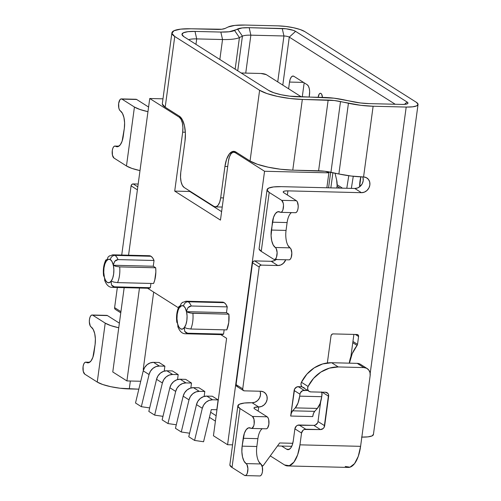 <?xml version="1.0" encoding="UTF-8"?>
<svg xmlns="http://www.w3.org/2000/svg" width="501" height="501" viewBox="0 0 501 501"><rect width="100%" height="100%" fill="white"/><g stroke="black" fill="none" stroke-linecap="round" stroke-linejoin="round"><path stroke-width="0.75" d="M106.607 260.583L106.6 260.645A11.799 5.06 91.4 0 1 110.352 259.612A4.478 3.914 -57.6 0 1 114.979 255.385A16.276 6.976 -88.6 0 0 113.239 254.834M179.815 306.981L179.809 307.038A11.799 5.06 91.4 0 1 183.56 306.005A4.478 3.914 -57.6 0 1 188.188 301.784A16.276 6.976 -88.6 0 0 186.447 301.226M149.198 255.717L150.995 256.274A16.276 6.976 -88.6 0 0 149.273 255.717L113.251 254.834A16.276 6.976 91.4 0 1 114.979 255.385L150.995 256.274L152.642 257.902L154.039 260.489L153.262 266.244L155.698 267.784L155.849 271.999L154.746 280.134L153.569 283.503L117.553 282.614L113.765 282.069L111.078 280.973L111.529 285.006L112.681 286.303L114.341 286.822A16.276 6.976 91.4 0 1 112.449 287.374L148.471 288.263A16.276 6.976 -88.6 0 0 150.356 287.712L148.54 288.263L146.743 287.706M111.366 255.385A16.276 6.976 91.4 0 1 113.251 254.834L109.143 256.08M222.413 302.116L224.204 302.673A16.276 6.976 -88.6 0 0 222.482 302.116L186.466 301.226A16.276 6.976 91.4 0 1 188.188 301.784L224.204 302.673L225.857 304.295L227.247 306.888L226.471 312.637L228.907 314.183L228.738 322.606L226.784 329.896A16.276 6.976 -88.6 0 0 228.907 314.183L192.891 313.294A16.276 6.976 91.4 0 1 190.768 329.013L226.784 329.896L190.768 329.013L186.979 328.468L184.287 327.366L184.737 331.399L185.896 332.695L187.549 333.221A16.276 6.976 91.4 0 1 185.664 333.772L221.68 334.655A16.276 6.976 -88.6 0 0 223.565 334.104L221.749 334.662L219.958 334.104M184.575 301.777A16.276 6.976 91.4 0 1 186.466 301.226L182.351 302.479M322.456 97.513L321.673 94.288L320.953 93.449A5.085 2.179 91.4 0 0 320.415 93.28A5.085 2.179 91.4 0 0 318.179 97.288L319.237 94.019L320.076 93.33L320.953 93.449A5.085 2.179 91.4 0 1 322.45 97.394M120.365 110.903A6.106 2.618 91.4 0 1 118.662 103.431L118.831 108.059L119.47 109.851L122.451 113.364L123.935 117.541L124.599 122.801L124.329 128.35L122.112 141.188L120.246 144.852L117.954 146.63L114.566 146.11L113.583 146.874L112.781 148.446L112.287 150.576L112.456 155.21L113.99 158.053A6.106 2.618 91.4 0 1 112.287 150.576A6.106 2.618 91.4 0 1 114.936 146.06A6.106 2.618 91.4 0 1 115.581 146.267L118.624 146.342L115.581 146.267A14.241 6.106 91.4 0 0 117.09 146.755A14.241 6.106 91.4 0 0 123.265 136.203L124.329 128.35A14.241 6.106 91.4 0 0 120.365 110.903M91.144 327.003A6.106 2.618 91.4 0 1 89.447 319.525L89.335 321.905L90.249 325.951L93.23 329.464L94.72 333.641L95.378 338.901L95.109 344.444L92.892 357.288L91.025 360.945L88.733 362.73L85.352 362.21L84.368 362.974L83.567 364.54L83.072 366.676L83.241 371.31L84.769 374.153A6.106 2.618 91.4 0 1 83.072 366.676A6.106 2.618 91.4 0 1 85.721 362.154A6.106 2.618 91.4 0 1 86.366 362.367L89.403 362.442L86.366 362.367A14.241 6.106 91.4 0 0 87.875 362.849A14.241 6.106 91.4 0 0 94.05 352.303L95.109 344.444A14.241 6.106 91.4 0 0 91.144 327.003M301.383 96.875L266.263 74.624L301.383 96.875M153.675 292.096L143.211 369.506L143.568 369.732L143.211 369.506L153.675 292.096M210.652 412.248L216.144 415.724L210.652 412.248M185.683 379.357L191.507 383.052L190.837 387.993L191.507 383.052L185.996 382.914L180.172 379.226A10.17 8.899 122.4 0 0 169.858 387.73L175.682 391.419A10.17 8.899 -57.6 0 1 185.996 382.914L180.172 379.226L185.683 379.357L191.507 383.052L185.996 382.914L182.627 383.478L179.527 385.263L177.11 388.031L175.682 391.419L167.96 423.558L162.136 419.869L169.858 387.73L175.682 391.419L167.96 423.558L176.296 424.779L167.96 423.558L162.136 419.869L169.858 387.73L171.286 384.342L173.709 381.574L176.803 379.789L180.172 379.226L185.683 379.357M204.815 391.488L204.151 396.429L204.815 391.488L199.304 391.35L193.48 387.661A10.17 8.899 122.4 0 0 183.172 396.166L188.996 399.854A10.17 8.899 -57.6 0 1 199.304 391.35L204.815 391.488L198.997 387.793L204.815 391.488M218.129 399.923L216.801 409.743L211.29 409.605L216.801 409.743L218.129 399.923L212.618 399.785L206.794 396.097A10.17 8.899 122.4 0 0 196.48 404.601L202.304 408.29A10.17 8.899 -57.6 0 1 212.618 399.785L218.129 399.923L212.305 396.228L218.129 399.923M178.193 374.616L177.529 379.558L178.193 374.616L172.682 374.479L166.858 370.79A10.17 8.899 122.4 0 0 156.55 379.295L162.374 382.983A10.17 8.899 -57.6 0 1 172.682 374.479L178.193 374.616L172.375 370.922L178.193 374.616M164.885 366.181L164.215 371.122L164.885 366.181L159.374 366.043L153.55 362.355A10.17 8.899 122.4 0 0 143.236 370.859L149.06 374.548A10.17 8.899 -57.6 0 1 159.374 366.043L164.885 366.181L159.061 362.486L164.885 366.181M224.147 329.833L223.565 334.104L187.549 333.221L223.565 334.104L224.147 329.833M150.933 283.434L150.356 287.712L114.341 286.822L150.356 287.712L150.933 283.434M147.588 288.238L178.381 307.758L147.588 288.238M220.797 334.637L226.609 338.319L213.439 435.764L227.579 444.725L264.553 171.261L235.019 152.542L232.99 152.229L231.024 153.763L229.427 156.901L228.431 161.172L220.465 220.102L174.711 191.106L182.677 132.17L182.909 127.417L182.345 122.908L181.068 119.326L179.277 117.221L149.743 98.503L128.557 255.209L149.743 98.503L162.982 98.829L149.743 98.503L179.277 117.221A12.206 5.235 91.4 0 1 182.677 132.17L174.711 191.106L220.465 220.102L228.431 161.172A12.206 5.235 91.4 0 1 233.729 152.129A12.206 5.235 91.4 0 1 235.019 152.542L264.553 171.261L227.579 444.725L232.57 444.844L227.579 444.725L213.439 435.764L226.609 338.319L220.797 334.637M124.173 287.662L112.775 371.967L126.916 380.929L139.472 288.037L126.916 380.929L140.737 381.267L126.916 380.929L112.775 371.967L124.173 287.662M189.829 191.081L189.779 191.476L221.611 211.654L189.779 191.476L174.711 191.106L189.779 191.476L189.829 191.081M327.353 362.949L331.023 335.82L331.75 334.443L333.127 333.904L357.013 334.493L358.234 335.1L358.584 336.503L357.52 344.356A2.035 1.779 -57.6 0 1 357.075 345.433L352.209 353.681L349.435 363.169A34.97 30.599 -57.6 0 1 357.075 345.433L352.773 342.709L357.075 345.433A2.035 1.779 -57.6 0 0 357.52 344.356L352.942 341.457L357.52 344.356L358.584 336.503L355.347 334.449L358.584 336.503A2.035 1.779 -57.6 0 0 357.013 334.493L333.127 333.904A2.035 1.779 -57.6 0 0 331.023 335.82L327.353 362.949M286.71 449.247L289.315 449.316L286.71 449.247L281.675 446.059L286.71 449.247A12.206 5.235 91.4 0 0 288.006 449.666A12.206 5.235 91.4 0 0 293.298 440.623L292.308 444.894L290.712 448.032L288.745 449.56L286.71 449.247M130.354 381.017L129.283 388.933L138.84 389.164L120.083 388.244L110.765 386.691L102.749 384.524L97.25 382.063L84.769 374.153L97.25 382.063L105.216 323.126L110.715 325.587L118.75 327.76A24.417 5.492 -172.3 0 1 105.216 323.126L92.741 315.217L105.216 323.126L97.25 382.063A24.417 5.492 7.7 0 0 129.283 388.933L130.354 381.017M162.337 104.045L165.192 107.22L179.339 116.182L165.192 107.22L174.755 36.492A32.552 7.321 -172.3 0 1 171.899 32.859A32.552 7.321 -172.3 0 1 190.85 28.782L180.61 29.146L173.953 30.743L171.899 33.323L174.755 36.492L259.612 90.274L250.049 160.996L235.908 152.035L232.52 151.509L229.251 154.058L226.584 159.287L224.936 166.407L220.684 197.839L219.695 202.11L218.098 205.247L216.131 206.775L214.096 206.462L184.149 187.48L182.358 185.37L181.086 181.794L180.523 177.279L180.748 172.532L185.001 141.1L185.383 133.178L184.443 125.663L182.32 119.695L179.339 116.182A20.347 8.724 91.4 0 1 185.001 141.1L180.748 172.532A12.206 5.235 91.4 0 0 184.149 187.48L214.096 206.462A12.206 5.235 91.4 0 0 215.392 206.875A12.206 5.235 91.4 0 0 220.684 197.839L223.465 197.908L220.684 197.839L224.936 166.407A20.347 8.724 91.4 0 1 233.754 151.34A20.347 8.724 91.4 0 1 235.908 152.035L250.049 160.996A32.552 7.321 7.7 0 0 292.766 170.152L302.328 99.43A32.552 7.321 -172.3 0 1 259.612 90.274L250.049 160.996L257.382 164.278L268.079 167.171L280.497 169.238L292.766 170.152L318.598 170.791L328.161 100.068A16.276 3.664 -172.3 0 1 340.505 101.559L330.942 172.281A16.276 3.664 7.7 0 0 318.598 170.791L328.161 100.068L302.328 99.43L292.766 170.152L324.729 171.248L338.87 173.985L348.433 103.262L340.505 101.559L330.942 172.281L338.87 173.985A32.552 7.321 7.7 0 0 363.563 176.966L366.294 177.636L368.448 179.396L369.694 181.982L369.851 185.007L368.886 188L366.945 190.512L364.333 192.152L361.434 192.685L287.931 190.868L287.374 194.995L287.931 190.868L285.376 190.962L283.71 191.363L283.197 192.008L283.91 192.797L296.392 200.707L281.687 200.344L269.212 192.434L267.071 190.054L268.611 188.125L273.602 186.929L281.28 186.654L354.783 188.464L361.434 192.685L287.931 190.868A8.141 1.829 -172.3 0 0 283.197 191.889L283.197 191.908M171.899 32.859L162.337 103.582A32.552 7.321 7.7 0 0 165.192 107.22L174.755 36.492L259.612 90.274L266.945 93.555L277.635 96.449L290.06 98.509L302.328 99.43L334.292 100.526L360.858 105.323L373.126 106.243L406.198 107.057L370.176 373.514L406.198 107.057L412.599 106.832L416.757 105.836L418.041 104.221L416.256 102.235L304.777 31.588L300.193 29.54L293.511 27.73L285.745 26.44L278.08 25.864L245.008 25.05L234.769 25.413L228.112 27.01A32.552 7.321 -172.3 0 1 245.008 25.05L278.08 25.864A20.347 4.578 -172.3 0 1 304.777 31.588L416.256 102.235A20.347 4.578 -172.3 0 1 418.041 104.509A20.347 4.578 -172.3 0 1 406.198 107.057L373.126 106.243L363.563 176.966L373.126 106.243A32.552 7.321 -172.3 0 1 348.433 103.262L338.87 173.985L351.295 176.045L363.563 176.966A8.141 7.12 -57.6 0 1 366.857 177.949A8.141 7.12 -57.6 0 1 369.381 186.879A8.141 7.12 -57.6 0 1 361.434 192.685L354.783 188.464L357.676 187.938L360.288 186.291L362.229 183.779L363.194 180.786L363.043 177.767M114.961 309.048L114.61 307.645L117.334 287.493L114.61 307.645L120.929 311.647L114.61 307.645A2.035 1.779 122.4 0 0 115.362 309.405L120.766 312.831M121.724 255.04L131.08 185.84L131.807 184.468L133.185 183.923L138.182 184.049L133.185 183.923A2.035 1.779 122.4 0 0 131.08 185.84L121.724 255.04M209.431 417.339L215.417 421.128L209.431 417.339M287.605 465.936L348.245 467.433A28.482 12.212 -88.6 0 0 360.595 446.335L299.955 444.844A28.482 12.212 91.4 0 1 287.605 465.936A28.482 12.212 91.4 0 1 284.587 464.966L270.277 455.897L284.587 464.966L289.327 465.698L293.912 462.129L297.644 454.808L299.955 444.844L301.546 433.058L294.889 428.837L293.298 440.623L294.889 428.837L301.546 433.058L302.999 430.303L304.307 429.482L320.452 429.582L323.208 428.493L324.178 427.24L328.568 394.763L327.942 393.467L325.5 392.252L310.802 391.895L309.148 391.4L308.002 390.116L307.62 388.338L308.09 386.478L313.551 378.374L320.865 372.074L329.364 368.147L338.281 366.945L363.87 367.577L366.6 368.241L368.755 370.007L370.001 372.594L370.158 375.612L360.595 446.335L299.955 444.844L301.546 433.058A4.071 3.563 -57.6 0 1 305.754 429.219L320.452 429.582L313.801 425.362L297.65 425.261L296.341 426.088L294.889 428.837A4.071 3.563 122.4 0 1 299.097 424.998L305.754 429.219L299.097 424.998L313.801 425.362A4.071 3.563 122.4 0 0 318.003 421.523L324.661 425.744L328.643 396.272L322.174 392.17L328.643 396.272A4.071 3.563 -57.6 0 0 327.147 392.746A4.071 3.563 -57.6 0 0 325.5 392.252L310.802 391.895A4.071 3.563 -57.6 0 1 309.155 391.4A4.071 3.563 -57.6 0 1 308.09 386.478L301.433 382.257L300.963 384.123L301.345 385.895L302.498 387.179L304.145 387.674M264.058 392.189L264.133 392.239A8.141 7.12 -57.6 0 0 260.839 391.256L244.3 390.849A2.035 1.779 -57.6 0 1 242.728 388.839L236.077 384.618L252.542 262.818L253.268 261.441L254.646 260.896L271.185 261.303L277.842 265.524L261.303 265.117L254.646 260.896A2.035 1.779 122.4 0 0 252.542 262.818L259.199 267.033L252.542 262.818L236.077 384.618L242.728 388.839L259.199 267.033A2.035 1.779 -57.6 0 1 261.303 265.117L254.646 260.896L271.185 261.303L277.842 265.524A8.141 7.12 -57.6 0 0 285.764 259.769L283.347 263.351L280.735 264.998L277.842 265.524L261.303 265.117L259.925 265.662L259.199 267.033L242.728 388.839L243.079 390.241L244.3 390.849L260.839 391.256L263.57 391.92L265.724 393.686L266.977 396.272L267.127 399.291L266.163 402.284L264.227 404.795L261.61 406.443L258.716 406.969L258.159 411.096L258.716 406.969L252.059 402.754L244.382 403.023L239.39 404.219L237.85 406.154L239.992 408.534L252.473 416.444L267.171 416.807L254.696 408.897L253.982 408.102L254.495 407.457L258.716 406.969L252.059 402.754A8.141 7.12 122.4 0 0 260.063 391.237M261.772 466.174L263.457 465.285L279.658 442.965L292.791 443.291L279.658 442.965L263.457 465.285A2.035 1.779 -57.6 0 1 262.155 466.143M312.73 416.582L290.674 416.037L294.613 389.001L296.886 386.922L301.953 386.747L298.333 386.659A4.071 3.563 122.4 0 0 294.131 390.498L299.955 394.187L300.437 392.69L302.71 390.611L307.627 390.436L304.157 390.348L298.333 386.659L304.157 390.348A4.071 3.563 -57.6 0 0 299.955 394.187L299.686 396.153A18.312 7.847 91.4 0 1 295.296 407.883L317.346 408.421A18.312 7.847 -88.6 0 0 321.736 396.698L299.686 396.153L299.955 394.187L294.131 390.498L290.674 416.037A8.141 3.488 91.4 0 1 292.628 410.82L314.678 411.365A8.141 3.488 -88.6 0 0 312.73 416.582L290.674 416.037L291.419 412.962L292.628 410.82L295.296 407.883L317.346 408.421L314.678 411.365L292.628 410.82L295.296 407.883L298.014 403.073L299.686 396.153L321.736 396.698L320.07 403.618L317.346 408.421L314.678 411.365L313.469 413.5L312.73 416.582M359.943 364.027L357.213 363.357L331.624 362.724A32.552 28.482 122.4 0 0 301.433 382.257L308.09 386.478A32.552 28.482 -57.6 0 1 338.281 366.945L331.624 362.724L357.213 363.357L363.87 367.577L338.281 366.945L331.624 362.724L322.707 363.926L314.208 367.859L306.9 374.153L301.433 382.257A4.071 3.563 122.4 0 0 302.498 387.179L309.155 391.4M321.974 392.164L321.861 392.991L321.974 392.164M318.003 421.523L320.671 401.808L318.003 421.523L324.661 425.744A4.071 3.563 -57.6 0 1 320.452 429.582L313.801 425.362L315.248 425.098L317.521 423.019M287.931 245.396L290.912 248.909L291.826 252.955L291.219 257.464L290.417 259.036L289.44 259.8M283.197 191.889A8.141 1.829 -172.3 0 0 283.91 192.797L296.392 200.707L297.287 201.759L298.201 205.805L298.089 208.184L297.594 210.32L296.792 211.885L295.809 212.649M291.463 212.606A14.241 6.106 -88.6 0 0 287.111 222.557L286.052 230.416L271.348 230.053L273.565 217.215L275.431 213.551L277.723 211.766L281.111 212.286L282.094 211.522L282.896 209.957L283.503 205.448L283.222 203.193L281.687 200.344L269.212 192.434L261.24 251.37L273.721 259.28L274.736 259.437L275.719 258.673L276.521 257.107L277.128 252.592L276.208 248.546L273.227 245.033L271.742 240.856L271.085 235.595L272.412 222.194A14.241 6.106 91.4 0 1 278.587 211.647A14.241 6.106 91.4 0 1 280.097 212.13A6.106 2.618 91.4 0 0 280.742 212.343L295.44 212.706A6.106 2.618 -88.6 0 0 298.17 207.433A6.106 2.618 -88.6 0 0 296.392 200.707L281.687 200.344A6.106 2.618 91.4 0 1 283.466 207.07A6.106 2.618 91.4 0 1 280.742 212.343M135.639 99.323L121.956 99.117L134.437 107.026A24.417 5.492 -172.3 0 0 147.964 111.66L139.936 109.487L134.437 107.026L126.465 165.963L113.99 158.053L126.465 165.963L134.437 107.026L121.956 99.117L120.941 98.96L119.958 99.724L118.662 103.431A6.106 2.618 91.4 0 1 121.311 98.91A6.106 2.618 91.4 0 1 121.956 99.117L136.66 99.48L148.59 107.045L136.66 99.48A6.106 2.618 -88.6 0 0 136.009 99.273L121.311 98.91M119.376 323.139L107.439 315.58L91.721 315.06L90.744 315.824L89.942 317.396L89.447 319.525A6.106 2.618 91.4 0 1 92.09 315.01A6.106 2.618 91.4 0 1 92.741 315.217L107.439 315.58L119.376 323.139M106.425 315.423L107.439 315.58A6.106 2.618 -88.6 0 0 106.794 315.373L92.09 315.01M258.71 461.496L260.796 463.957L246.097 463.594A6.106 2.618 91.4 0 1 247.876 470.314A6.106 2.618 91.4 0 1 245.152 475.587A6.106 2.618 91.4 0 1 244.501 475.38L245.521 475.537L246.498 474.773L247.3 473.201L247.914 468.692L246.993 464.646L244.012 461.133L242.522 456.956L241.864 451.695L242.133 446.153L244.35 433.309L246.216 429.651L248.509 427.867L251.897 428.386L253.675 426.057L254.17 423.921L254.001 419.287L252.473 416.444L239.992 408.534L232.026 467.471L244.501 475.38L232.026 467.471L229.884 465.091M264.133 392.239A8.141 7.12 -57.6 0 1 266.664 401.169A8.141 7.12 -57.6 0 1 258.716 406.969A8.141 1.829 -172.3 0 0 253.976 407.989L253.976 407.989A8.141 1.829 -172.3 0 0 254.696 408.897L267.171 416.807L268.066 417.859L268.705 419.65L268.874 424.278L267.578 427.986L266.595 428.75M262.242 428.706A14.241 6.106 -88.6 0 0 257.896 438.657L256.831 446.51L257.896 438.657L243.198 438.294A14.241 6.106 91.4 0 1 249.366 427.748A14.241 6.106 91.4 0 1 250.876 428.23A6.106 2.618 91.4 0 0 251.527 428.436L266.225 428.8A6.106 2.618 -88.6 0 0 268.949 423.527A6.106 2.618 -88.6 0 0 267.171 416.807L252.473 416.444A6.106 2.618 91.4 0 1 254.251 423.17A6.106 2.618 91.4 0 1 251.527 428.436M245.152 475.587L259.85 475.95A6.106 2.618 -88.6 0 0 262.574 470.677A6.106 2.618 -88.6 0 0 260.796 463.957L262.33 466.8L262.499 471.428L262.004 473.564L261.203 475.136L260.219 475.9M137.393 189.848L131.08 185.84L137.393 189.848M267.064 189.71L259.098 248.646A24.417 5.492 7.7 0 0 261.24 251.37L269.212 192.434A24.417 5.492 -172.3 0 1 267.064 189.71A24.417 5.492 -172.3 0 1 281.28 186.654L354.783 188.464A8.141 7.12 122.4 0 0 362.78 176.947M277.736 81.888L283.942 35.978L250.863 35.164L245.734 73.102L250.863 35.164L249.166 27.687L286.077 28.789L293.298 30.336L295.59 31.363L407.069 102.01L407.964 103.006L407.319 103.807L405.24 104.308L402.04 104.421L368.961 103.607L360.532 102.974L333.967 98.177L289.735 96.161L281.193 94.745L273.84 92.754L268.799 90.499L183.942 36.723L181.982 34.538L183.391 32.765L187.969 31.669L195.008 31.419L220.841 32.058L229.157 31.757L242.127 27.937L249.166 27.687L282.245 28.501L283.942 35.978A4.071 0.914 -172.3 0 1 289.277 37.124L282.796 85.095L289.277 37.124A4.071 0.914 7.7 0 0 283.942 35.978L250.863 35.164A16.276 3.664 7.7 0 0 242.421 36.141A16.276 3.664 -172.3 0 1 250.863 35.164L249.166 27.687A22.382 5.035 -172.3 0 0 237.555 29.033L242.421 36.141L239.428 37.575L235.157 69.176L239.428 37.575A32.552 7.321 -172.3 0 1 222.538 39.529L219.845 59.469L222.538 39.529L196.705 38.896L195.966 44.338L196.705 38.896L195.008 31.419L220.841 32.058L222.538 39.529A32.552 7.321 7.7 0 0 239.428 37.575L234.562 30.467L237.555 29.033L242.421 36.141L239.428 37.575L234.562 30.467A26.447 5.949 -172.3 0 1 220.841 32.058L222.538 39.529L196.705 38.896A16.276 3.664 7.7 0 0 188.658 39.704A16.276 3.664 -172.3 0 1 196.705 38.896L195.008 31.419A22.382 5.035 -172.3 0 0 182.42 35.452A22.382 5.035 -172.3 0 0 183.942 36.723L268.799 90.499A22.382 5.035 -172.3 0 0 298.164 96.793L324.003 97.432A26.447 5.949 -172.3 0 1 344.062 99.856L351.99 101.559A22.382 5.035 -172.3 0 0 368.961 103.607L402.04 104.421A10.17 2.286 -172.3 0 0 407.62 103.638A10.17 2.286 -172.3 0 0 407.069 102.01L404.476 104.377L407.069 102.01L295.59 31.363L289.277 37.124L295.59 31.363A10.17 2.286 -172.3 0 0 282.245 28.501L283.942 35.978L277.736 81.888M304.17 82.815L302.266 96.893L304.17 82.815M361.828 437.179A24.417 21.361 -57.6 0 0 361.847 437.104A20.347 4.578 7.7 0 0 373.42 434.555L418.041 104.509M395.214 104.252L289.277 37.124L395.214 104.252M293.912 76.315L307.226 84.75L308.416 86.159L309.267 88.545L309.643 91.551L309.173 97.069L309.486 94.72A8.141 3.488 91.4 0 0 307.226 84.75L293.912 76.315L292.559 76.108L291.25 77.129L290.185 79.221L289.522 82.064L303.531 82.408L289.522 82.064A8.141 3.488 91.4 0 1 293.054 76.039A8.141 3.488 91.4 0 1 293.912 76.315M288.614 88.783L289.522 82.064L288.614 88.783M346.792 188.27L348.777 175.719L346.792 188.27M353.274 176.271L351.358 188.382L353.274 176.271M337.135 184.756L342.509 188.163L337.135 184.756M276.696 259.13L274.078 260.777L271.185 261.303A8.141 7.12 122.4 0 0 276.22 259.537M137.8 186.848L133.185 183.923L137.8 186.848M237.649 386.628L236.428 386.02L236.077 384.618A2.035 1.779 122.4 0 0 236.823 386.384L243.48 390.598M350.907 356.493A34.97 30.599 122.4 0 0 349.253 363.162L350.907 356.493L353.894 334.411L350.907 356.493M361.578 437.097L367.978 436.872L372.137 435.876L373.42 434.261M259.098 248.991L261.24 251.37L273.721 259.28A6.106 2.618 91.4 0 0 274.366 259.487L289.071 259.85A6.106 2.618 -88.6 0 0 291.795 254.577A6.106 2.618 -88.6 0 0 290.016 247.857L275.312 247.494A14.241 6.106 91.4 0 1 271.348 230.053L286.052 230.416A14.241 6.106 -88.6 0 0 290.016 247.857L275.312 247.494A6.106 2.618 91.4 0 1 277.091 254.22A6.106 2.618 91.4 0 1 274.366 259.487M126.465 165.963A24.417 5.492 7.7 0 0 139.998 170.597L131.97 168.424L126.465 165.963M237.85 405.81L229.878 464.746A24.417 5.492 7.7 0 0 232.026 467.471L239.992 408.534A24.417 5.492 -172.3 0 1 237.85 405.81A24.417 5.492 -172.3 0 1 252.059 402.754L254.953 402.222L257.57 400.581L259.505 398.07L260.476 395.076L260.32 392.051M287.111 222.557L272.412 222.194L287.111 222.557L286.052 230.416M257.896 438.657L243.198 438.294L242.133 446.153L256.831 446.51A14.241 6.106 -88.6 0 0 260.796 463.957L246.097 463.594A14.241 6.106 91.4 0 1 242.133 446.153L256.831 446.51M228.112 27.01L225.124 28.438A16.276 3.664 -172.3 0 1 216.683 29.421L190.85 28.782L221.799 29.24L225.124 28.438L228.112 27.01M237.731 70.81L242.421 36.141L237.731 70.81M360.858 176.866L359.63 186.842L359.662 185.145L360.751 185.84L359.662 185.145A32.552 28.482 122.4 0 1 360.858 176.866M340.004 188.1L337.06 186.234L340.004 188.1M345.227 466.462L349.967 467.189L354.551 463.625L358.284 456.298L360.595 446.335L370.158 375.612A8.141 7.12 -57.6 0 0 367.164 368.561A8.141 7.12 -57.6 0 0 363.87 367.577L357.213 363.357A8.141 7.12 122.4 0 1 360.507 364.34L367.164 368.561M321.304 391.926L321.93 393.222L321.736 396.698L322.005 394.732A4.071 3.563 -57.6 0 0 321.467 392.151M227.717 166.476L224.936 166.407L227.717 166.476M325.944 171.411A20.347 4.578 -172.3 0 1 328.869 172.845L326.852 187.775L328.869 172.845L264.553 171.261L328.869 172.845L325.951 171.411M291.739 446.303L277.491 445.953L291.739 446.303M236.785 152.586L235.019 152.542L236.785 152.586M185.339 132.239L182.677 132.17L185.339 132.239M180.61 117.253L179.277 117.221L180.61 117.253M192.152 192.553L192.102 192.954L192.152 192.553M201.991 199.216L202.047 198.822L201.991 199.216M330.673 172.225L328.562 187.819L330.673 172.225M260.927 73.478A4.071 0.914 -172.3 0 1 266.263 74.624L260.927 73.478L241.175 72.989L260.927 73.478M179.139 306.311L179.759 307.432L181.663 305.685L183.56 306.005L185.245 307.958L186.41 311.653L190.962 313.125L228.907 314.183L226.471 312.637L186.41 311.653L226.471 312.637L227.247 306.888L191.232 305.998L189.447 306.43L187.95 307.664L186.466 311.259L187.073 316.006L186.848 320.458L185.927 324.473L184.23 327.76L182.383 329.113L180.479 328.794L178.801 326.846L176.928 322.099M227.247 306.888A16.276 6.976 -88.6 0 0 224.204 302.673L188.188 301.784A16.276 6.976 91.4 0 1 191.232 305.998L227.247 306.888M178.08 327.184L176.972 318.793L177.197 314.34L178.112 310.326L181.293 303.449L182.79 302.216M177.467 323.045A11.799 5.06 91.4 0 1 179.59 307.326L179.051 306.38L179.846 306.073M154.039 260.489A16.276 6.976 -88.6 0 0 150.995 256.274L114.979 255.385A16.276 6.976 91.4 0 1 118.023 259.599L154.039 260.489L118.023 259.599L116.238 260.038L114.735 261.272L113.201 265.254L115.894 266.357L119.683 266.895A16.276 6.976 91.4 0 1 117.553 282.614L153.569 283.503A16.276 6.976 -88.6 0 0 155.698 267.784L119.683 266.895L155.698 267.784L153.262 266.244L113.201 265.254L153.262 266.244L154.039 260.489M105.924 259.919L106.544 261.034L108.078 257.051L109.575 255.817M104.872 280.785L103.757 272.394L103.983 267.947L104.903 263.933L106.381 260.933L105.843 259.988L106.632 259.681M104.252 276.646A11.799 5.06 91.4 0 1 106.381 260.933L108.448 259.286L110.352 259.612L112.03 261.56L113.37 265.361L113.865 269.613L113.633 274.06L112.719 278.074L111.241 281.074L109.174 282.721L107.27 282.395L105.586 280.447L103.72 275.7M186.879 328.443L190.768 329.013A16.276 6.976 -88.6 0 0 192.891 313.294L189.102 312.749L186.579 311.754A11.799 5.06 91.4 0 1 184.456 327.472M185.633 333.772A16.276 6.976 -88.6 0 0 187.549 333.221L184.737 331.399L184.23 327.76A11.799 5.06 91.4 0 1 177.579 323.54M176.828 322.368C176.07 316.432 176.79 311.134 178.982 306.474L179.051 306.38M188.188 301.784A4.478 3.914 122.4 0 0 183.56 306.005A11.799 5.06 91.4 0 1 186.466 311.259L187.95 307.664L191.232 305.998A16.276 6.976 -88.6 0 0 188.188 301.784M113.671 282.044L117.553 282.614A16.276 6.976 -88.6 0 0 119.683 266.895L115.894 266.357L113.37 265.361A11.799 5.06 91.4 0 1 111.241 281.074M112.418 287.374A16.276 6.976 -88.6 0 0 114.341 286.822L111.529 285.006L111.022 281.362A11.799 5.06 91.4 0 1 104.365 277.147M103.613 275.976C102.862 270.033 103.582 264.735 105.767 260.082L105.843 259.988M114.979 255.385A4.478 3.914 122.4 0 0 110.352 259.612A11.799 5.06 91.4 0 1 113.251 264.86L114.735 261.272L118.023 259.599A16.276 6.976 -88.6 0 0 114.979 255.385M183.172 396.166L188.996 399.854L181.274 431.994L175.45 428.305L183.172 396.166L184.593 392.778L187.017 390.01L190.117 388.225L193.48 387.661L198.997 387.793L193.48 387.661L199.304 391.35L195.941 391.914L192.841 393.698L190.418 396.466L188.996 399.854L181.274 431.994L189.61 433.215L181.274 431.994L175.45 428.305L183.172 396.166M196.48 404.601L202.304 408.29L194.582 440.429L188.758 436.74L196.48 404.601L197.908 401.213L200.331 398.445L203.425 396.66L206.794 396.097L212.305 396.228L206.794 396.097L212.618 399.785L209.249 400.349L206.149 402.134L203.732 404.902L202.304 408.29L194.582 440.429L203.569 441.744L211.29 409.605L203.569 441.744L194.582 440.429L188.758 436.74L196.48 404.601M156.55 379.295L162.374 382.983L154.652 415.122L148.828 411.434L156.55 379.295L157.972 375.907L160.395 373.139L163.495 371.354L166.858 370.79L172.375 370.922L166.858 370.79L172.682 374.479L169.319 375.042L166.219 376.827L163.796 379.595L162.374 382.983L154.652 415.122L162.988 416.344L154.652 415.122L148.828 411.434L156.55 379.295M143.236 370.859L149.06 374.548L141.338 406.687L135.514 402.998L143.236 370.859L144.664 367.471L147.087 364.703L150.181 362.918L153.55 362.355L159.061 362.486L153.55 362.355L159.374 366.043L156.005 366.607L152.905 368.392L150.488 371.16L149.06 374.548L141.338 406.687L149.674 407.908L141.338 406.687L135.514 402.998L143.236 370.859M336.622 179.865A20.347 17.804 -57.6 0 1 336.822 188.019L337.11 185.458L336.622 179.865L335.031 173.158L336.622 179.865M89.698 362.254L85.721 362.154M118.919 146.154L114.936 146.06M215.48 206.882L222.231 207.045M233.729 152.129L236.159 152.191M200.45 198.239L200.5 197.845M332.908 172.701L330.854 187.875M177.792 326.508C179.596 331.43 182.22 333.848 185.664 333.772M104.584 280.109C106.387 285.031 109.011 287.455 112.449 287.374"/></g></svg>
